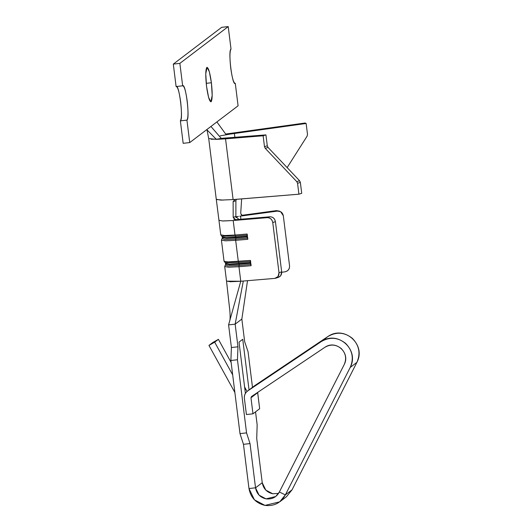<?xml version="1.0" encoding="UTF-8"?>
<svg xmlns="http://www.w3.org/2000/svg" width="532" height="532" viewBox="0 0 532 532"><rect width="100%" height="100%" fill="white"/><g stroke="black" fill="none" stroke-linecap="round" stroke-linejoin="round"><path stroke-width="0.8" d="M248.976 488.536L243.463 444.313L239.992 433.613L230.888 360.497L231.407 347.529L228.587 324.886L231.407 347.529L237.97 346.804L237.452 359.765L246.555 432.882L250.027 443.588L255.533 487.811L262.229 482.717L256.723 438.494L257.156 424.822L255.54 411.861L257.156 424.822L256.723 438.494L262.229 482.717C263.353 488.669 266.845 492.353 272.717 493.763L278.582 493.39L272.717 493.763L265.8 490.118L262.229 482.717L255.533 487.811L250.027 443.588L246.555 432.882L237.452 359.765L237.97 346.804L235.151 324.161L237.97 346.804L231.407 347.529L230.888 360.497L237.452 359.765L230.888 360.497L239.992 433.613L246.555 432.882L239.992 433.613L243.463 444.313L250.027 443.588L243.463 444.313L248.976 488.536L255.533 487.811L248.976 488.536C250.685 497.626 256.018 503.245 264.983 505.4C274.126 506.417 280.909 502.92 285.345 494.913L279.367 491.987C276.46 497.234 272.012 499.521 266.02 498.856C260.155 497.447 256.657 493.763 255.533 487.811L259.111 495.206L266.02 498.856L275.682 496.529L279.367 491.987L285.345 494.913L279.726 501.842L264.983 505.4L254.429 499.827L248.976 488.536M233.182 217.349L235.876 216.471L233.182 217.355L233.129 201.621L233.182 217.355L236.195 220.268L238.881 219.39L236.195 220.268L267.244 217.668L269.91 216.79L267.244 217.668C270.249 217.708 272.085 219.33 272.756 222.536L275.423 221.658L281.674 271.825L275.423 221.658C274.751 218.453 272.916 216.83 269.91 216.79L235.869 219.643L269.91 216.79C272.883 216.876 274.718 218.499 275.423 221.658L272.756 222.536L279.001 272.703L278.043 276.56L274.805 278.396C277.691 277.81 279.087 275.915 279.001 272.703L272.756 222.536C272.052 219.377 270.209 217.754 267.244 217.668L233.196 220.514L235.004 235.038L247.141 234.02L247.799 239.307L235.663 240.324L238.296 261.445L250.426 260.427L251.084 265.707L238.954 266.725L240.763 281.248L274.805 278.396L240.763 281.248L228.587 324.886L235.151 324.161L241.847 319.067L244.667 341.71L248.052 351.705L252.481 387.296L248.052 351.705L244.667 341.71L241.847 319.067L235.151 324.161L228.587 324.886L240.763 281.248L226.559 281.162M245.405 393.427L239.014 342.123L242.738 339.29L249.043 389.916L242.738 339.29L239.014 342.123L245.405 393.427M246.409 414.541L244.401 398.402C244.055 395.343 245.186 392.835 247.792 390.88L254.489 385.786L247.792 390.88C245.265 392.736 244.135 395.243 244.401 398.402L246.409 414.541L252.973 413.816L246.409 414.541M292.041 489.819L286.422 496.755L292.041 489.819L285.345 494.913L350.216 367.432C354.046 358.462 352.51 350.442 345.607 343.386C337.847 337.301 329.754 336.69 321.328 341.544L247.792 390.88L321.328 341.544L328.025 336.45C336.45 331.596 344.543 332.207 352.304 338.292C359.206 345.348 360.743 353.368 356.912 362.345L292.041 489.819L356.912 362.345L350.216 367.432L285.345 494.906L292.041 489.819M251.536 396.52L250.971 397.776L257.661 392.417L259.663 408.722L252.973 413.816L250.971 397.776L251.536 396.52L324.979 347.25C330.591 344.011 335.985 344.423 341.165 348.48C345.767 353.182 346.784 358.528 344.237 364.513L279.367 491.987L344.237 364.513C350.555 352.716 335.898 339.582 324.979 347.25L251.476 396.566M254.489 385.786L328.025 336.45L254.489 385.786L247.792 390.88M250.971 397.776L252.973 413.816L259.663 408.722L257.668 392.683L250.971 397.776M356.912 362.345C366.388 344.65 344.41 324.952 328.025 336.45L321.328 341.544C337.714 330.04 359.692 349.743 350.216 367.432L356.912 362.345M244.594 386.917L247.021 391.472L244.594 386.917M214.675 342.176L208.956 345.414L234.871 392.47L208.956 345.414L212.674 342.588L218.399 339.343L231.134 362.465L218.399 339.343L214.675 342.176L232.677 374.854L214.675 342.176L218.399 339.343L212.674 342.588L208.956 345.414L214.675 342.176M244.966 389.856L245.844 389.185L244.966 389.856M235.151 324.161L243.304 281.036L235.151 324.161M241.847 319.067L247.52 280.683M284.953 271.825L281.707 272.271L284.953 271.825C288.085 271.061 289.614 269.066 289.554 265.834L283.303 215.666L289.554 265.834C289.667 269.106 288.131 271.101 284.953 271.825M280.623 211.703L283.303 215.666C282.572 212.527 280.603 211.005 277.391 211.098L280.623 211.703L276.514 210.619L242.885 215.174L276.514 210.619L279.752 211.217M240.524 216.098L240.91 219.217L240.524 216.098L243.789 215.66L239.739 216.211M277.391 211.098L243.789 215.66L277.391 211.098L276.514 210.619L277.391 211.098M275.815 278.189L278.489 277.312L280.716 275.682L281.674 271.825L279.001 272.703L281.674 271.825C281.76 275.037 280.364 276.933 277.478 277.518M241.654 215.074L243.789 215.66C241.827 215.679 240.81 214.715 240.743 212.76L241.648 198.868M233.136 201.621L235.051 199.407L298.918 194.2L234.605 199.487M223.26 200.105L216.458 199.533M218.931 220.315L222.635 220.966L233.209 220.507M236.195 220.268L233.774 219.084M235.962 200.192L235.902 200.73L233.116 201.628L235.902 200.73L235.876 216.464L235.902 200.73L236.374 199.3M208.724 138.619L216.271 199.287L220.827 200.112L233.109 199.567L225.541 138.839L211.157 139.284M207.008 129.855L208.704 138.566L216.338 139.364L225.541 138.839L233.109 199.567L235.051 199.407L233.116 201.621M220.195 135.846L234.393 133.346L234.898 137.416L234.393 133.346L306.139 123.471L305.115 123.005L225.668 134.044L305.115 123.005L306.139 123.471L307.496 134.39L306.139 123.471L225.814 134.696M238.881 219.39L235.876 216.464L236.155 217.694M301.717 193.316L298.918 194.2L297.554 183.281L296.783 181.631L265.262 148.348L264.49 146.692L263.127 135.773L225.541 138.839L263.127 135.773L264.49 146.692L267.29 145.808L268.062 147.457L299.583 180.74L300.354 182.396L301.717 193.316L300.354 182.396L297.554 183.281L298.918 194.2L301.717 193.316M221.226 138.353L265.927 134.889L267.29 145.808L265.927 134.889L263.127 135.773L265.927 134.889L221.226 138.353L216.338 139.364L206.768 129.628L216.338 139.364L221.226 138.353L210.931 126.463L221.226 138.353M287.134 167.6L307.097 136.172L307.496 134.39L307.097 136.172L287.134 167.6M265.262 148.348L296.783 181.631L299.583 180.74L268.062 147.457L265.262 148.348L268.062 147.457L267.29 145.808L264.49 146.692L265.262 148.348M296.783 181.631L297.554 183.281L300.354 182.396L299.583 180.74L296.783 181.631M240.936 213.97L242.206 215.374L243.789 215.66L241.774 215.088M218.127 123.643L222.356 129.476M173.306 64.099L221.658 27.325L228.221 26.6L231.014 49.044C227.782 50.474 232.291 86.683 235.29 83.364L238.083 105.808L189.731 142.583L183.168 143.314L180.375 120.87C181.698 118.669 181.791 112.332 180.654 101.865C179.211 91.637 177.695 86.523 176.099 86.543L173.306 64.099L176.099 86.543L182.662 85.818L179.863 63.375L173.306 64.099L179.863 63.375L228.221 26.6L221.658 27.325L173.306 64.099M226.107 134.643L216.883 121.934L238.083 105.808L235.29 83.364C233.694 83.384 232.178 78.277 230.735 68.043C229.598 57.576 229.691 51.245 231.014 49.044L228.221 26.6L179.863 63.375L182.662 85.818L176.099 86.543C179.098 83.231 183.607 119.441 180.375 120.87L186.938 120.139C190.17 118.709 185.661 82.507 182.662 85.818C184.258 85.798 185.774 90.906 187.217 101.14C188.355 111.607 188.262 117.938 186.938 120.139L180.375 120.87L183.168 143.314L189.731 142.583L186.938 120.139L189.731 142.583L216.883 121.934M211.397 82.753L209.342 71.734L207.061 67.331L205.758 73.755L206.556 86.43L208.611 97.449L210.885 101.851L212.195 95.428L211.397 82.753L206.217 83.325L211.397 82.753C212.527 93.22 212.434 99.557 211.111 101.752C209.522 101.772 207.999 96.664 206.556 86.43C205.425 75.963 205.518 69.632 206.835 67.431C208.431 67.411 209.954 72.518 211.397 82.753M229.658 321.049C230.216 319.646 230.27 316.161 229.824 310.595L226.519 281.062L230.396 281.734L240.763 281.248L238.954 266.725L228.587 267.21L224.71 266.539L228.587 267.21L238.954 266.725L239.081 265.495L227.962 265.933L225.468 264.956L227.962 265.94L239.081 265.495L238.954 266.725L251.084 265.707L251.044 264.49L239.081 265.495L239.114 263.553L229.325 264.018L225.661 263.38L229.325 264.018L239.114 263.553L239.201 264.264L250.12 263.347L250.033 262.642L239.114 263.553L238.296 261.445L235.663 240.324L225.295 240.81L221.418 240.132L225.295 240.81L235.663 240.324L235.789 239.087L224.67 239.533L222.177 238.555L224.677 239.533L235.789 239.087L235.663 240.324L247.799 239.307L247.759 238.09L235.789 239.087L235.829 237.152L226.034 237.611L222.369 236.973L226.034 237.611L235.829 237.152L235.915 237.857L246.835 236.946L246.742 236.235L235.829 237.152L246.742 236.235L247.387 235.091L247.141 234.02L235.004 235.038L233.196 220.521L222.828 221.006L218.951 220.288M226.519 281.062L224.71 266.539L225.748 264.085L229.412 264.723L239.201 264.264L229.412 264.723L225.748 264.085L225.169 262.602L238.702 262.502L250.672 261.498L250.426 260.427L227.929 261.93L224.052 261.259L227.929 261.93L238.296 261.445L238.702 262.502L225.162 262.595L224.052 261.259L221.418 240.132L222.456 237.684L226.12 238.316L235.915 237.857L226.12 238.316L222.456 237.684L221.884 236.195L235.417 236.095L235.004 235.038L224.637 235.53L220.76 234.851L224.637 235.53L235.004 235.038L235.417 236.095L247.387 235.091L235.417 236.095L221.871 236.195L220.76 234.851L218.951 220.334M239.201 264.264L239.081 265.495L251.044 264.49L250.12 263.347L239.201 264.264M250.685 263.912L250.033 262.642L250.672 261.498L238.702 262.502L239.114 263.553L250.033 262.642L250.672 261.498M235.915 237.857L235.789 239.087L247.759 238.09L246.835 236.946L235.915 237.857M247.393 237.511L246.742 236.235L247.387 235.091M235.822 237.152L235.417 236.095L235.829 237.152M251.084 265.707L250.426 260.427M247.799 239.307L247.141 234.02M238.436 216.398L235.895 216.79M279.726 501.842L286.422 496.748M236.255 318.302L236.195 318.648M216.278 199.294L218.951 220.301M241.282 214.888L242.186 215.367"/></g></svg>
